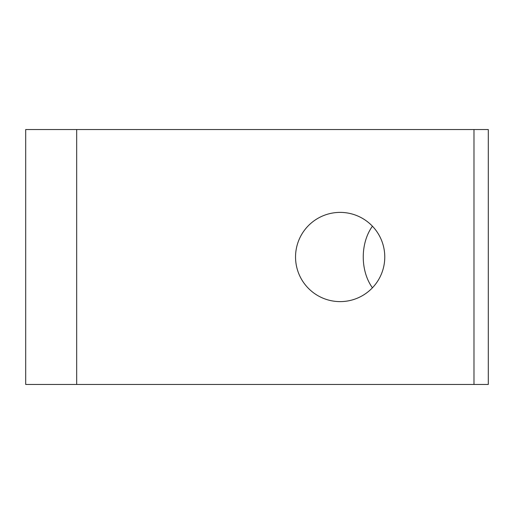 <?xml version="1.0" encoding="UTF-8"?>
<svg xmlns="http://www.w3.org/2000/svg" width="514" height="514" viewBox="0 0 514 514"><rect width="100%" height="100%" fill="white"/><g stroke="black" fill="none" stroke-linecap="round" stroke-linejoin="round"><path stroke-width="0.77" d="M372.432 287.795A43.015 30.416 -90 0 1 372.432 226.205M384.768 257A44.609 44.609 0 0 1 317.851 295.634A44.609 44.609 0 0 1 317.851 218.366A44.609 44.609 0 0 1 384.768 257M473.985 129.541L488.3 129.541L488.3 384.459L25.7 384.459L25.7 129.541L473.985 129.541L473.985 384.459M76.682 384.459L76.682 129.541"/></g></svg>
